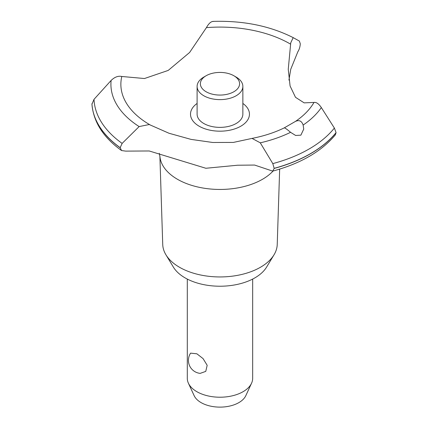 <?xml version="1.0" encoding="UTF-8"?>
<svg xmlns="http://www.w3.org/2000/svg" width="428" height="428" viewBox="0 0 428 428"><rect width="100%" height="100%" fill="white"/><g stroke="black" fill="none" stroke-linecap="round" stroke-linejoin="round"><path stroke-width="0.64" d="M279.661 169.114L277.226 244.506A57.256 33.058 180 0 1 274.032 254.788A57.256 33.058 180 0 1 179.498 267.265A57.256 33.058 180 0 1 165.93 254.788A57.256 33.058 180 0 1 162.736 244.506L159.885 156.177M274.032 254.788L266.569 267.126A49.348 28.494 180 0 1 185.089 277.879A49.348 28.494 180 0 1 173.394 267.126L165.93 254.788M273.085 171.018A60.134 34.716 180 0 1 262.503 179.279A60.134 34.716 180 0 1 177.459 179.279A60.134 34.716 180 0 1 159.949 156.76L159.323 153.32M321.337 107.578C318.774 103.769 316.329 102.057 313.992 102.442L304.153 102.87L295.486 97.295L290.088 85.996L288.253 69.299L290.746 42.827L293.191 37.632L299.381 41.072L300.285 43.779C300.076 46.903 299.268 49.557 297.856 51.729L290.746 69.261L288.937 80.1M213.288 21.459C211.09 21.346 208.8 23.401 206.419 27.627L189.631 52.457L168.215 70.417L144.477 78.527L121.798 76.484C118.251 75.676 114.693 76.997 111.114 80.448L94.01 99.344L91.956 104.186M149.217 124.537L169.023 133.263L191.054 139.394L212.78 142.487L233.356 142.422L252.039 138.405L260.278 142.824L272.807 163.608L274.182 168.429L272.7 171.12L254.612 165.058L237.642 165.219L205.868 168.268L149.217 150.972L125.693 151.121L121.552 150.544L120.161 147.665L122.135 143.401L139.137 126.576L149.217 124.537M272.7 171.12C300.627 163.555 321.524 151.448 335.397 134.799L336.066 132.6A128.111 73.964 180 0 1 310.573 153.604A128.111 73.964 180 0 1 274.182 168.322M336.066 132.707A128.111 73.964 180 0 1 310.573 153.711A128.111 73.964 180 0 1 274.182 168.429M260.278 142.824A109.07 62.97 180 0 0 290.559 132.322C287.097 129.342 284.995 127.86 284.245 127.881L295.443 121.413C299.129 119.701 301.697 120.921 303.142 125.062L303.736 129.09L300.868 135.168L295.641 135.467L290.559 132.316M187.298 279.077L187.298 378.347A32.683 18.869 0 0 0 188.4 383.204A32.683 18.869 0 0 0 196.869 391.69A32.683 18.869 0 0 0 228.466 396.569A32.683 18.869 0 0 0 251.562 383.204A32.683 18.869 0 0 0 252.664 378.347L252.664 279.077M190.599 353.143L196.869 353.796L203.054 358.589L207.173 365.303L205.761 371.381L200.176 373.377A13.075 13.075 0 0 1 190.599 353.143M251.562 383.204L245.816 395.659A26.734 15.435 180 0 1 226.92 406.595A26.734 15.435 180 0 1 201.08 402.604A26.734 15.435 180 0 1 194.146 395.659L188.4 383.204M233.849 75.74A19.608 11.321 0 0 0 206.114 75.74A19.608 11.321 0 0 0 206.114 91.753A19.608 11.321 0 0 0 233.849 91.753A19.608 11.321 0 0 0 233.849 75.74L236.16 77.077L233.849 75.74M236.16 77.077L236.16 77.077A22.877 13.209 180 0 1 242.858 86.413A22.877 13.209 180 0 1 228.734 98.617A22.877 13.209 180 0 1 203.803 95.754A22.877 13.209 180 0 1 197.105 86.413A22.877 13.209 180 0 1 203.803 77.077L206.114 75.74M242.858 86.413L242.858 114.169A22.877 13.209 180 0 1 228.734 126.367A22.877 13.209 180 0 1 203.803 123.505A22.877 13.209 180 0 1 197.105 114.169L197.105 86.413M252.039 138.405C264.017 136.04 274.76 132.525 284.262 127.87L284.245 127.881M336.066 132.6L334.38 128.058L321.332 107.572A109.07 62.97 180 0 1 303.136 125.056M150.351 125.04A99.119 57.224 180 0 1 149.896 124.778A99.119 57.224 180 0 1 121.798 76.484M206.419 27.627A99.119 57.224 180 0 1 290.066 43.849A99.119 57.224 180 0 1 290.526 44.111M313.992 102.442A99.119 57.224 180 0 1 295.443 121.413M242.858 103.442A29.473 17.013 180 0 1 240.82 126.196A29.473 17.013 180 0 1 200.245 126.806A29.473 17.013 180 0 1 197.105 103.442M120.161 147.772A128.111 73.964 180 0 1 91.934 103.822M120.161 147.665A128.111 73.964 180 0 1 91.934 103.715M334.38 128.058A126.009 72.749 180 0 1 309.086 149.003A126.009 72.749 180 0 1 272.807 163.608M122.135 143.401A126.009 72.749 180 0 1 94.01 99.344M139.137 126.576A109.07 62.97 180 0 1 111.12 80.443M121.552 150.544C103.26 137.425 93.39 121.905 91.94 103.988M293.191 37.632C269.956 25.878 243.147 20.464 212.764 21.4"/></g></svg>
